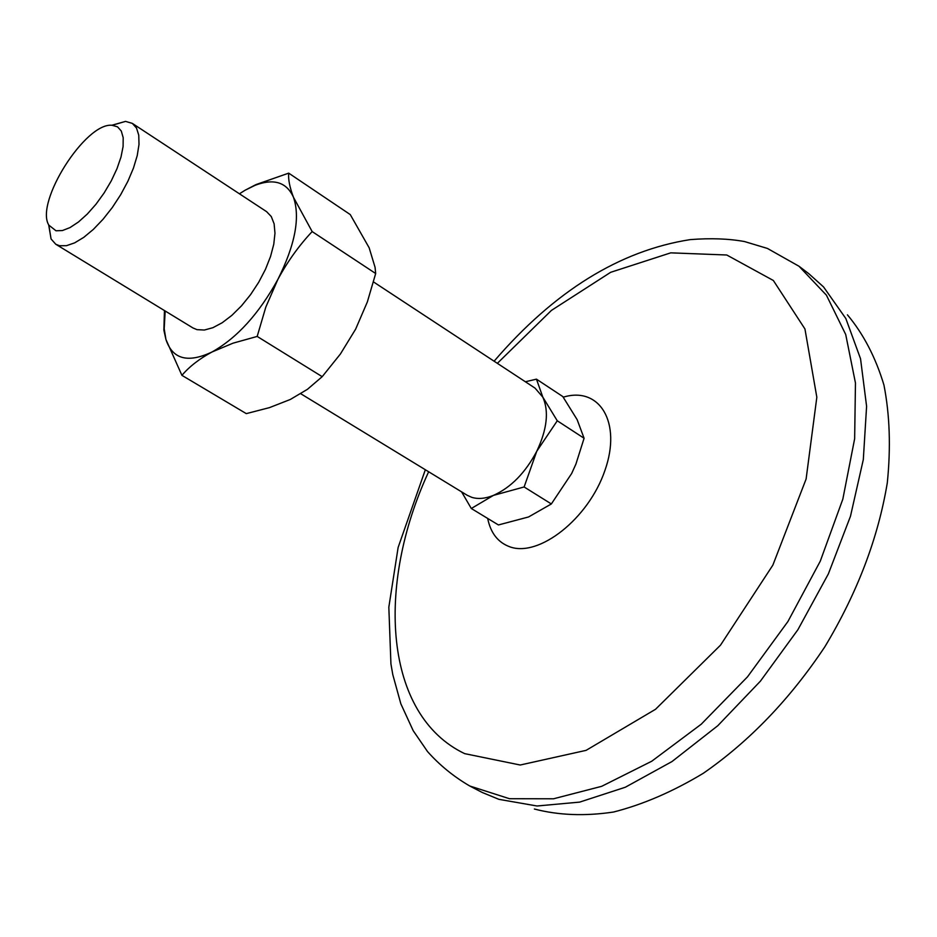<?xml version="1.0" encoding="UTF-8"?>
<svg xmlns="http://www.w3.org/2000/svg" width="937" height="937" viewBox="0 0 937 937"><rect width="100%" height="100%" fill="white"/><g stroke="black" fill="none" stroke-linecap="round" stroke-linejoin="round"><path stroke-width="1.41" d="M551.343 503.954L524.123 486.971L493.448 495.38L471.299 508.498L498.425 524.954L528.55 516.966L551.343 503.954L571.652 473.513L575.904 464.12L584.091 438.258L577.157 419.671L562.797 396.55L536.456 379.157L542.828 397.147C549.105 411.378 547.079 429.415 536.76 451.271L557.269 420.783L584.091 438.258M524.123 486.971L536.76 451.271C525.329 472.845 510.888 487.556 493.448 495.38C485.296 498.648 478.057 499.304 471.721 497.324L467.13 495.24L300.789 393.751M350.251 214.573L369.155 247.778L375.069 267.338L375.678 273.522L312.162 231.58L293.492 197.32C289.744 187.517 288.139 179.459 288.701 173.146L350.251 214.573M322.199 376.674L307.43 389.323L290.294 399.478L269.446 407.63L246.29 413.627L181.919 375.35C189.391 366.566 199.429 358.777 211.996 351.996L233.055 343.165L257.183 336.43L322.199 376.674L340.4 354.01L355.638 329.145L367.363 301.901L375.678 273.522M163.87 330.175L165.931 339.463L164.198 328.793L163.87 330.175L164.455 310.569M288.701 173.146L256 184.589L245.096 190.234L255.087 185.303C273.862 178.194 286.663 182.2 293.492 197.32C300.367 217.454 295.155 244.815 277.879 279.402C287.554 261.517 298.985 245.576 312.162 231.58M239.439 193.795L245.096 190.234M111.726 125.277L125.546 121.388L132.34 123.391L266.612 211.668L271.285 216.552L274.119 223.826L274.974 233.208L273.768 244.264L270.535 256.527L265.429 269.411L258.659 282.342L250.542 294.675L241.477 305.86L231.872 315.359L222.186 322.75L212.875 327.704L204.36 330.035L197.004 329.648L192.952 327.95L55.775 244.252L51.066 238.97L48.677 224.821M132.34 123.391L136.486 128.006L138.746 135.127L139.004 144.462L137.224 155.624L133.452 168.11L127.854 181.333L120.686 194.697L112.276 207.557L103.011 219.305L93.36 229.389L83.756 237.366L74.644 242.87L66.445 245.693L59.511 245.728L55.775 244.252M164.198 328.793L165.181 311.014M257.183 336.43L265.815 307.078L277.879 279.402C258.987 313.778 237.026 337.976 211.996 351.996C187.798 363.392 172.443 359.211 165.931 339.463L181.919 375.35M373.523 281.943L535.004 388.094L542.828 397.147L557.269 420.783M471.299 508.498L461.613 491.878M55.986 230.771L48.841 225.149C34.669 202.474 85.536 122.173 112.1 125.289L117.512 126.823L121.283 131.016L123.192 137.68L123.098 146.488L121.002 157.018L116.984 168.695L111.257 180.9L104.124 192.963L95.972 204.243L87.246 214.105L78.427 222.022L69.994 227.597L62.381 230.561L55.986 230.771M847.435 314.844C863.445 333.994 875.615 357.395 883.954 385.072C889.775 414.88 890.888 447.464 887.304 482.813C878.121 538.166 857.308 592.816 824.853 646.788C789.926 699.189 749.401 741.354 703.277 773.306C672.848 791.648 642.911 804.567 613.466 812.039C584.887 816.314 558.522 815.307 534.371 809.018M494.104 361.202C554.411 291.126 619.79 250.601 690.241 239.614C710.644 238.01 728.74 238.666 744.54 241.559L767.438 248.446L799.003 266.249L808.795 273.686L823.541 286.921L845.842 318.545L860.541 358.754L866.596 406.33L863.317 459.563L850.48 516.252L828.378 573.877L797.902 629.711L760.434 681.129L717.777 725.718L672.005 761.547L625.284 787.256L579.675 802.107L537.042 805.996L498.917 799.343L482.227 792.468L469.742 785.991C453.719 776.644 439.652 765.178 427.541 751.579L413.205 730.696L400.837 703.792L392.79 674.617L390.928 663.888L388.832 607.164L398.131 547.454L425.339 469.742M497.348 363.345L551.46 310.381L610.666 272.304L670.74 252.849L726.772 255.005L773.353 280.491L804.942 328.957L816.83 397.241L806.113 479.006L772.861 565.128L720.518 645.148L655.549 709.274L586.082 750.361L520.222 765.014L464.67 753.641C383.971 715.142 375.62 586.093 428.654 471.768M525.364 381.757L536.456 379.157M799.003 266.249L826.411 295.178L845.713 334.497L855.458 382.975L854.649 438.715L842.832 499.14L820.262 561.193L787.912 621.536L747.48 676.865L701.227 724.219L651.73 761.231L601.648 786.33L553.498 798.792L509.482 798.711L469.742 785.991M563.242 397.183C599.446 386.032 622.004 422.236 604.915 470.479C588.541 518.77 538.787 557.761 509.658 546.751C497.957 542.418 490.637 532.989 487.685 518.442M255.087 185.303L255.988 184.589M48.841 225.149L51.066 238.97M112.1 125.289L125.546 121.388"/></g></svg>
